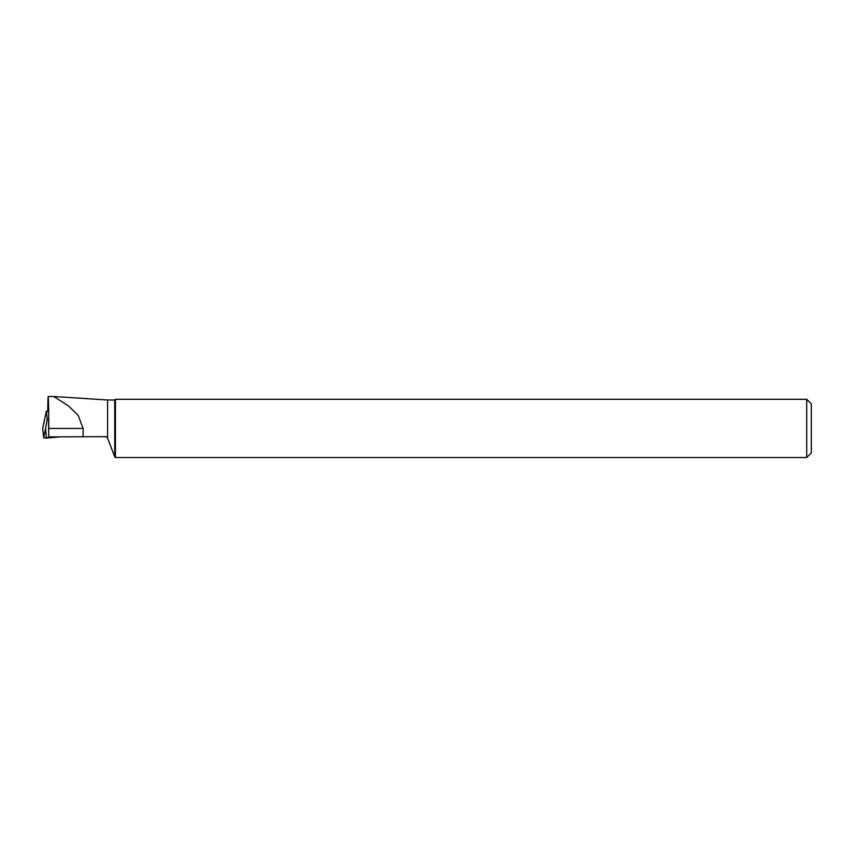 <?xml version="1.0" encoding="UTF-8"?>
<svg xmlns="http://www.w3.org/2000/svg" width="854" height="854" viewBox="0 0 854 854"><rect width="100%" height="100%" fill="white"/><g stroke="black" fill="none" stroke-linecap="round" stroke-linejoin="round"><path stroke-width="1.28" d="M47.771 411.329L46.351 411.19L47.226 419.378L48.721 419.229M46.351 411.19L42.7 428.708L43.682 437.846L45.529 428.591L46.436 438.102L43.682 437.846M47.226 419.378L45.529 428.591M44.547 419.453L42.7 428.697L43.682 437.846L59.257 436.896L46.436 438.102M48.571 419.25L48.721 436.896L106.109 436.661L107.593 438.07L107.593 399.992L53.621 396.48M107.593 438.07L114.735 456.847L114.735 399.992L107.593 399.992M53.781 396.469L68.672 406.098L78.205 415.407L83.126 428.43L83.084 436.896M806.71 428.42L806.71 457.53L811.3 452.94L811.3 403.899L806.71 399.298L806.71 428.42M114.735 456.847L115.429 457.53L115.429 399.298L806.71 399.298M53.717 396.48L48.219 396.48L47.771 408.81C48.059 384.684 48.785 399.266 48.742 428.43L48.721 436.896M47.76 411.671L47.771 408.81M48.742 428.43L83.126 428.43M115.429 457.53L806.71 457.53M114.735 399.992L115.429 399.298"/></g></svg>

